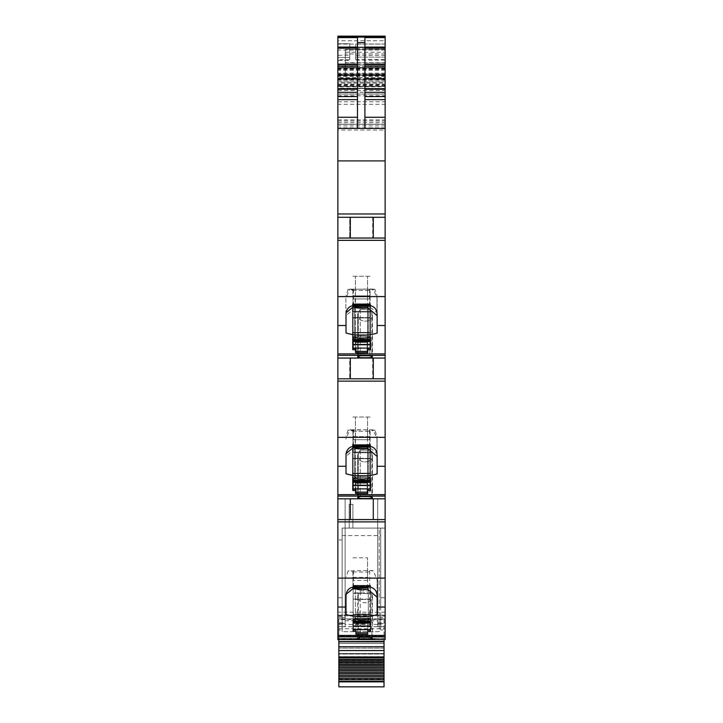 <?xml version="1.0" encoding="UTF-8"?>
<svg xmlns="http://www.w3.org/2000/svg" width="723" height="723" viewBox="0 0 723 723"><rect width="100%" height="100%" fill="white"/><g stroke="black" fill="none" stroke-linecap="round" stroke-linejoin="round"><path stroke-width="0.54" stroke-dasharray="3.62 2.71" d="M337.867 616.249L337.867 630.004L342.16 630.004L342.16 616.249L337.867 616.249L337.867 539.936L342.16 539.936L342.16 607.049L342.16 528.088L342.16 630.004M342.16 616.249L342.16 539.936L337.867 539.936L337.867 597.722L342.16 597.722M373.276 238.039L373.276 217.289L385.133 217.289L385.133 160.913L337.867 160.913L337.867 130.023L385.133 130.023L385.133 160.913M385.133 130.023L385.133 36.15L385.133 77.632L337.867 77.632L337.867 36.15L385.133 36.15M385.133 75.779L337.867 75.779L337.867 77.569L385.133 77.569L385.133 128.387L385.133 104.329L337.867 104.329L337.867 128.387L337.867 65.043L337.867 130.023M385.133 75.309L337.867 75.309L337.867 78.491L385.133 78.491L385.133 73.936L385.133 104.329M385.133 78.491L385.133 82.088L337.867 82.088L337.867 78.491M337.867 104.329L337.867 88.125L385.133 88.378L385.133 82.088M385.133 88.125L385.133 86.154L385.133 86.76L337.867 86.76L337.867 88.549L385.133 88.549L385.133 86.76M385.133 88.549L385.133 92.264L337.867 92.264L337.867 88.549M337.867 92.264L337.867 94.107L385.133 94.107L385.133 92.264M385.133 94.098L385.133 124.311L385.133 90.529L337.867 90.529L337.867 81.789L385.133 81.789L385.133 83.118L337.867 83.118M337.867 88.676L385.133 88.676L385.133 90.529M385.133 88.676L385.133 83.118M385.133 81.789L385.133 79.268L337.867 79.268L385.133 79.268L385.133 74.433L337.867 74.433L337.867 37.036M337.867 64.166L385.133 64.166L385.133 74.433M385.133 64.166L385.133 40.741L337.867 40.741M385.133 37.036L385.133 40.741M337.867 630.004L337.867 638.843L374.912 638.843L337.867 638.843L337.867 639.584L374.912 639.584L374.912 638.843L337.867 638.843L337.867 639.584L337.867 638.843L374.912 638.843L374.912 639.584L374.912 638.843L374.912 639.584L385.133 639.584L385.133 630.004L380.687 630.004L380.687 616.249L385.133 616.249L385.133 630.004M385.133 616.249L385.133 528.088L385.133 607.049L380.687 607.049L380.687 528.088L380.687 630.004M337.867 597.722L337.867 615.137L385.133 615.137L385.133 607.049M345.124 620.741L377.722 620.741L377.722 498.816L377.722 617.406L377.722 498.816L345.124 498.816L345.124 622.919L337.867 622.919L337.867 615.137L385.133 615.137L385.133 622.919L385.133 617.379L377.722 617.406L385.133 617.379L385.133 498.816L337.867 498.816L385.133 498.816L385.133 496.105L337.867 496.105L337.867 498.816L345.124 498.816L345.124 617.406L345.124 498.816L385.133 498.816M337.867 496.105L337.867 494.677L385.133 494.677L385.133 496.105M385.133 494.677L385.133 466.281L376.981 466.281L376.981 436.376L376.981 453.547L370.14 448.007L354.984 448.757L345.865 456.439L345.865 473.899L345.865 456.439M345.865 466.281L337.867 466.281L337.867 437.343L385.133 437.343L385.133 466.281M385.133 437.343L385.133 381.12L337.867 381.12L337.867 378.798L385.133 378.798L385.133 381.12M385.133 355.345L337.867 355.345L337.867 353.909L385.133 353.909L385.133 378.798L337.867 378.798L385.133 378.798M385.133 353.909L385.133 325.513L376.981 325.513L376.981 295.608L376.981 312.779L370.14 307.239L354.984 307.998L345.865 315.68L345.865 298.346L349.724 289.137L374.903 289.327L376.981 295.608M376.981 312.779L376.981 332.978A44.455 35.499 180 0 1 345.865 333.131L345.865 325.513L337.867 325.513L337.867 296.575L385.133 296.575L385.133 325.513M385.133 296.575L385.133 240.352L337.867 240.352L337.867 238.039L385.133 238.039L385.133 240.352M385.133 217.289L349.724 217.289L349.724 238.039L349.724 217.289L337.867 217.289L385.133 217.289L385.133 238.039L337.867 238.039L385.133 238.039M364.907 37.596L364.907 128.387L385.133 128.387L385.133 65.043L385.133 128.387L385.133 65.043L385.133 128.387L337.867 128.387L357.496 128.387L357.496 37.596M385.133 59.476L385.133 44.04L385.133 59.476L355.644 59.476L355.644 44.04L355.644 59.476M380.687 616.249L380.687 528.088L385.133 528.088L342.16 528.088L380.687 528.088L380.687 607.049M352.905 528.088L349.2 528.088L349.2 504.374L349.2 528.088L349.2 504.374L349.2 528.088L349.2 504.374L349.2 528.088L349.2 504.374L349.2 528.088L349.2 504.374L349.2 528.088L349.2 504.374L349.2 528.088L349.2 504.374L349.2 528.088L349.2 504.374L352.905 504.374L352.905 528.088L349.2 528.088L349.2 504.374L352.905 504.374L349.2 504.374L352.905 504.374L352.905 528.088L349.2 528.088L349.2 504.374L352.905 504.374L352.905 528.088L349.2 528.088L349.2 504.374L352.905 504.374L352.905 528.088L349.2 528.088L352.905 528.088L349.2 528.088L352.905 528.088L349.2 528.088L352.905 528.088L352.905 504.374L349.2 504.374L352.905 504.374L349.2 504.374L352.905 504.374L352.905 528.088L352.905 504.374L349.2 504.374L352.905 504.374L352.905 528.088L352.905 504.374L349.2 504.374L352.905 504.374L352.905 528.088L352.905 504.374L349.2 504.374L352.905 504.374L352.905 528.088L352.905 504.374L349.2 504.374L352.905 504.374L352.905 528.088L349.2 528.088L352.905 528.088L352.905 504.374L352.905 528.088L349.2 528.088L352.905 528.088L349.2 528.088L352.905 528.088L352.905 504.374L352.905 528.088L349.2 528.088L352.905 528.088M337.867 607.049L342.16 607.049M385.133 127.844L337.867 127.844L337.867 36.15M385.133 66.606L345.278 66.606L345.278 64.98L345.278 66.353L337.867 66.353M385.133 66.48L345.278 66.48L345.278 74.234L345.278 66.353M337.867 75.779L337.867 128.387L385.133 128.387M385.133 68.007L337.867 68.007L385.133 68.007M385.133 85.395L337.867 85.395L337.867 88.378L385.133 88.378L337.867 88.378L337.867 80.09L385.133 80.09M337.867 75.309L337.867 73.936L385.133 73.936L337.867 73.936L337.867 80.09M337.867 85.395L337.867 82.088M337.867 88.125L337.867 86.76M337.867 90.529L337.867 94.098M337.867 74.433L337.867 81.789M337.867 238.039L337.867 217.289L373.276 217.289M345.124 622.919L345.124 617.379L337.867 617.379L345.124 617.406L345.124 626.705L345.124 498.816L377.722 498.816L377.722 626.615L377.722 623.56L384.021 623.461L384.021 663.063L384.021 660.343L338.834 660.343L338.834 663.063L338.834 656.99L384.021 656.99M377.722 620.741L377.722 626.705L338.834 626.705L338.834 623.461L345.124 623.56M345.124 619.114L337.867 619.114L337.867 498.816M358.436 498.174L367.483 498.527L372.462 497.758L372.462 456.023L372.462 497.758L371.83 497.307L371.83 453.628A7.411 5.92 180 0 1 372.462 456.023A7.411 5.92 180 0 1 365.052 461.943A7.411 5.92 180 0 1 357.65 456.023A7.411 5.92 180 0 0 365.052 461.943A7.411 5.92 180 0 0 372.462 456.023A7.411 5.92 180 0 0 371.83 453.628L369.869 450.113L360.244 450.113L358.283 453.628A7.411 5.92 180 0 0 357.65 456.023A7.411 5.92 180 0 1 358.283 453.628L360.244 450.113L369.869 450.113L371.83 453.628L371.83 497.307L369.869 496.52L360.244 496.52L357.722 497.903M337.867 466.281L337.867 494.677M376.981 466.281L376.981 473.746A44.455 35.499 180 0 1 345.865 473.899M369.869 478.373L367.646 478.373A22.223 17.75 180 0 1 354.686 478.373L352.463 478.373L352.463 447.383L352.463 477.035L354.686 477.035A22.223 17.75 0 0 0 367.646 477.035L369.869 477.035L369.869 444.6L352.463 444.555L352.463 447.383L369.869 447.383L369.869 444.555L352.463 444.6L352.463 447.383L369.869 447.383L369.869 490.501L367.094 490.501L367.094 493.466L355.237 493.466L355.237 490.501L352.463 490.501L352.463 479.358L355.237 479.358L355.237 490.501M352.463 478.373L352.463 490.501M369.58 446.218L369.58 429.769L353.276 429.769L353.276 446.218L369.58 446.218C374.261 447.194 376.728 450.122 376.981 455.002M353.276 446.218C348.594 447.194 346.127 450.122 345.865 455.002M337.867 437.343L337.867 381.12M337.867 355.345L337.867 358.057L385.133 358.057L349.724 358.057L349.724 378.798L349.724 358.057L337.867 358.057L337.867 378.798M358.436 357.415L367.483 357.758L372.462 356.999L372.462 315.264L372.462 356.999L371.83 356.547L371.83 312.86A7.411 5.92 180 0 1 372.462 315.264A7.411 5.92 180 0 1 365.052 321.175A7.411 5.92 180 0 1 357.65 315.264A7.411 5.92 180 0 1 358.283 312.86L360.244 309.345L358.283 312.86A7.411 5.92 180 0 0 357.65 315.264A7.411 5.92 180 0 0 365.052 321.175A7.411 5.92 180 0 0 372.462 315.264A7.411 5.92 180 0 0 371.83 312.86L369.869 309.345L371.83 312.86L371.83 356.547L369.869 355.752L360.244 355.752L357.722 357.144M337.867 325.513L337.867 353.909M376.981 332.978L376.981 325.513M367.094 349.742L367.094 352.697L355.237 352.697L355.237 349.742L352.463 349.742L352.463 317.93L369.869 317.93L369.869 304.528L369.869 305.025L352.463 305.025L369.869 305.025L369.869 317.93L352.463 317.93L352.463 312.011L369.869 312.011L352.463 312.011L352.463 303.94L369.869 303.94L369.869 304.528L352.463 304.528L352.463 332.408L369.869 332.408L369.869 332.932L369.869 317.93L369.869 332.408L352.463 332.408L352.463 332.932L369.869 332.932L352.463 332.932L352.463 334.758L369.869 334.758L369.869 336.819L369.869 332.932L369.869 334.758L352.463 334.758L352.463 336.819L369.869 336.819L369.869 349.742L367.094 349.742L367.094 338.59L369.869 338.59L369.869 336.819L352.463 336.819L352.463 338.59L355.237 338.59L355.237 349.742M369.869 337.614L367.646 337.614A22.223 17.75 180 0 1 354.686 337.614L352.463 337.614L352.463 306.624L352.463 336.276L354.686 336.276A22.223 17.75 0 0 0 367.646 336.276L369.869 336.276L369.869 303.841L352.463 303.796L352.463 306.624L369.869 306.624L369.869 303.796L352.463 303.841L352.463 306.624L369.869 306.624L369.869 349.742M352.463 337.614L352.463 349.742M345.865 325.513L345.865 314.234C346.127 309.354 348.594 306.425 353.276 305.449L369.58 305.449C374.261 306.425 376.728 309.354 376.981 314.234M337.867 296.575L337.867 240.352M337.867 217.289L337.867 160.913M385.133 65.043L337.867 65.043L385.133 65.043M349.724 55.273L349.724 60.407L337.867 60.407L337.867 43.751L337.867 60.407L349.724 60.407L349.724 57.442L337.867 57.442L349.724 57.442L349.724 43.751L337.867 43.751L349.724 43.751L349.724 55.273L337.867 55.273M372.688 217.289L372.688 238.039L372.688 217.289M372.688 358.057L372.688 378.798L372.688 358.057M380.687 597.722L385.133 597.722M345.278 66.48L345.278 49.489L385.133 49.489L345.278 49.489L345.278 66.606L337.867 66.606M385.133 57.153L355.644 57.153L385.133 57.153M385.133 44.04L355.644 44.04L385.133 44.04M385.133 60.117L355.644 60.117M350.312 238.039L350.312 217.289M346.019 332.978L346.154 312.679M346.019 314.234L346.019 312.779M369.724 305.449L369.724 289.01L348.097 289.327L346.019 295.608M369.724 289.01L373.276 289.137L377.135 298.346L377.135 314.234M377.135 298.346L377.135 333.131M370.538 349.742L370.538 338.59L367.763 338.59L367.763 348.405L367.763 338.59L367.763 342.44L367.763 338.59L370.538 338.59L370.538 317.93L353.131 317.93L353.131 304.528L353.131 305.025L370.538 305.025L353.131 305.025L353.131 317.93L370.538 317.93L370.538 312.011L353.131 312.011L370.538 312.011L370.538 303.94L353.131 303.94L353.131 304.528L370.538 304.528L370.538 332.408L353.131 332.408L353.131 317.93L353.131 332.408L370.538 332.408L370.538 332.932L353.131 332.932L370.538 332.932L370.538 334.758L353.131 334.758L353.131 336.819L353.131 332.932L353.131 334.758L370.538 334.758L370.538 336.819L353.131 336.819L353.131 349.742M367.763 352.697L367.763 342.44L355.906 342.44L355.906 340.37L355.906 342.44L367.763 342.44L367.763 348.405M370.538 336.276L370.538 306.624L353.131 306.624L353.131 303.841L370.538 303.796L370.538 306.624L353.131 306.624L353.131 303.796L370.538 303.841L370.538 337.614L370.538 336.276L368.314 336.276L368.314 307.736L368.314 337.614M370.538 303.796L370.538 304.528L353.131 304.528L353.131 303.94L370.538 303.94L353.131 303.796L370.538 303.796M368.314 336.276A22.223 17.75 -0 0 1 355.355 336.276L355.355 307.736A22.223 17.75 -0 0 0 368.314 307.736L355.355 307.736A22.223 17.75 180 0 0 368.314 307.736L355.355 307.736L355.355 337.614M353.131 306.624L353.131 337.614L353.131 306.624M355.906 338.59L353.131 338.59L353.131 336.819L370.538 336.819L370.538 348.405L370.538 339.81L353.131 339.81L353.131 348.405L353.131 338.59L355.906 338.59L355.906 348.405L355.906 338.59M355.906 352.697L355.906 348.405M360.244 309.345L360.244 355.752L360.244 309.345L369.869 309.345L369.869 355.752L369.869 309.345L360.244 309.345M350.312 378.798L350.312 358.057M373.276 378.798L373.276 358.057M346.019 473.746L346.154 453.438M346.019 455.002L346.019 453.547M369.724 446.218L369.724 429.769L348.097 430.095L346.019 436.376M369.724 429.769L373.276 429.905L377.135 439.114L377.135 455.002M377.135 439.114L377.135 473.899M370.538 490.501L370.538 479.358L367.763 479.358L367.763 489.164L367.763 479.358L367.763 483.208L367.763 479.358L370.538 479.358L370.538 458.698L353.131 458.698L353.131 445.296L353.131 445.793L370.538 445.793L353.131 445.793L353.131 458.698L370.538 458.698L370.538 452.779L353.131 452.779L370.538 452.779L370.538 444.699L353.131 444.699L353.131 445.296L370.538 445.296L370.538 473.167L353.131 473.167L353.131 458.698L353.131 473.167L370.538 473.167L370.538 473.701L353.131 473.701L370.538 473.701L370.538 475.526L353.131 475.526L353.131 477.587L353.131 473.701L353.131 475.526L370.538 475.526L370.538 477.587L353.131 477.587L353.131 490.501M367.763 493.466L367.763 483.208L355.906 483.208L355.906 481.129L355.906 483.208L367.763 483.208L367.763 489.164M370.538 477.035L370.538 447.383L353.131 447.383L353.131 444.6L370.538 444.555L370.538 447.383L353.131 447.383L353.131 444.555L370.538 444.6L370.538 478.373L370.538 477.035L368.314 477.035L368.314 448.504L368.314 478.373M370.538 444.555L370.538 445.296L353.131 445.296L353.131 444.699L370.538 444.699L353.131 444.555L370.538 444.555M368.314 477.035A22.223 17.75 -0 0 1 355.355 477.035L355.355 448.504A22.223 17.75 -0 0 0 368.314 448.504L355.355 448.504A22.223 17.75 180 0 0 368.314 448.504L355.355 448.504L355.355 478.373M353.131 447.383L353.131 478.373L353.131 447.383M355.906 479.358L353.131 479.358L353.131 477.587L370.538 477.587L370.538 489.164L370.538 480.578L353.131 480.578L353.131 489.164L353.131 479.358L355.906 479.358L355.906 489.164L355.906 479.358M355.906 493.466L355.906 489.164M360.244 450.113L360.244 496.52L360.244 450.113M369.869 450.113L369.869 496.52L369.869 450.113M350.312 519.566L350.312 498.816M373.276 519.566L373.276 498.816M346.019 614.505L346.154 594.207M346.019 595.77L346.019 594.306M369.724 586.977L369.724 570.537L348.097 570.854L346.019 577.135M369.724 570.537L373.276 570.664L377.135 579.882L377.135 595.77L377.135 579.882M377.135 614.667L377.135 597.207M370.538 631.269L370.538 620.126L367.763 620.126L367.763 629.932L367.763 620.126L367.763 623.976L367.763 620.126L370.538 620.126L370.538 599.457L353.131 599.457L353.131 586.064L353.131 586.561L370.538 586.561L353.131 586.561L353.131 599.457L370.538 599.457L370.538 593.538L353.131 593.538L370.538 593.538L370.538 585.467L353.131 585.467L353.131 586.064L370.538 586.064L370.538 613.935L353.131 613.935L353.131 599.457L353.131 613.935L370.538 613.935L370.538 614.46L353.131 614.46L370.538 614.46L370.538 616.285L353.131 616.285L353.131 618.346L353.131 614.46L353.131 616.285L370.538 616.285L370.538 618.346L353.131 618.346L353.131 631.269M367.763 634.225L367.763 623.976L355.906 623.976L355.906 621.897L355.906 623.976L367.763 623.976L367.763 629.932M370.538 617.804L370.538 588.151L353.131 588.151L353.131 585.368L370.538 585.323L370.538 588.151L353.131 588.151L353.131 585.323L370.538 585.368L370.538 619.141L370.538 617.804L368.314 617.804L368.314 589.263L368.314 619.141M370.538 585.323L370.538 586.064L353.131 586.064L353.131 585.467L370.538 585.467L353.131 585.323L370.538 585.323M368.314 617.804A22.223 17.75 -0 0 1 355.355 617.804L355.355 589.263A22.223 17.75 -0 0 0 368.314 589.263L355.355 589.263A22.223 17.75 180 0 0 368.314 589.263L355.355 589.263L355.355 619.141M353.131 588.151L353.131 619.141L353.131 588.151M355.906 620.126L353.131 620.126L353.131 618.346L370.538 618.346L370.538 629.932L370.538 621.346L353.131 621.346L353.131 629.932L353.131 620.126L355.906 620.126L355.906 629.932L355.906 620.126M355.906 634.225L355.906 629.932M360.244 590.872L369.869 590.872L371.83 594.387A7.411 5.92 180 0 1 372.462 596.791A7.411 5.92 180 0 1 365.052 602.711A7.411 5.92 180 0 1 357.65 596.791A7.411 5.92 180 0 1 358.283 594.387L360.244 590.872L360.244 637.288M369.869 590.872L369.869 637.288M376.981 473.746L376.981 453.547M367.094 493.466L367.094 481.129L355.237 481.129L355.237 483.208L355.237 479.358L352.463 479.358L352.463 458.698L369.869 458.698L369.869 445.296L369.869 445.793L352.463 445.793L369.869 445.793L369.869 458.698L352.463 458.698L352.463 452.779L369.869 452.779L352.463 452.779L352.463 444.699L369.869 444.699L369.869 445.296L352.463 445.296L352.463 473.167L369.869 473.167L369.869 458.698L369.869 473.167L352.463 473.167L352.463 473.701L369.869 473.701L352.463 473.701L352.463 475.526L369.869 475.526L369.869 477.587L369.869 473.701L369.869 475.526L352.463 475.526L352.463 477.587L369.869 477.587L369.869 490.501M355.237 493.466L355.237 483.208L367.094 483.208L355.237 483.208L355.237 492.128L367.094 492.128L367.094 479.358L369.869 479.358L369.869 477.587L352.463 477.587L352.463 489.164L355.237 489.164L355.237 479.358L355.237 481.129L367.094 481.129L367.094 479.358L369.869 479.358L369.869 489.164L369.869 477.035M352.463 444.555L352.463 445.296L369.869 445.296L369.869 444.699L352.463 444.699L369.869 444.555L352.463 444.555M354.686 477.035L354.686 448.504L367.646 448.504A22.223 17.75 180 0 1 354.686 448.504L354.686 478.373M367.646 477.035L367.646 448.504A22.223 17.75 0 0 1 354.686 448.504L367.646 448.504L367.646 478.373M367.094 490.501L367.094 479.358L367.094 489.164L369.869 489.164M353.276 429.769L349.724 429.905L345.865 439.114M369.58 429.769L374.903 430.095L376.981 436.376M345.865 314.234L345.865 298.346M345.865 333.131L345.865 315.68M355.237 352.697L355.237 338.59L352.463 338.59L352.463 348.405L355.237 348.405L355.237 338.59L355.237 342.44L367.094 342.44L367.094 340.37L367.094 342.44L355.237 342.44L355.237 351.36L367.094 351.36L367.094 342.44L367.094 352.697M369.869 348.405L367.094 348.405L367.094 338.59L367.094 340.37L355.237 340.37L367.094 340.37L367.094 338.59L369.869 338.59L369.869 348.405L369.869 336.276M354.686 336.276L354.686 307.736L367.646 307.736A22.223 17.75 180 0 1 354.686 307.736L354.686 337.614M367.646 336.276L367.646 307.736A22.223 17.75 0 0 1 354.686 307.736L367.646 307.736L367.646 337.614M352.463 303.796L352.463 304.528L369.869 304.528L369.869 303.94L352.463 303.94L369.869 303.796L352.463 303.796M352.941 305.477L352.941 290.42L348.097 289.327M352.941 290.42L367.573 290.556L373.276 289.137M367.573 290.42L367.573 305.449M352.941 307.058L352.941 298.942L367.573 298.942L367.573 276.258L367.573 290.556M367.573 307.058L367.573 298.942M352.941 446.236L352.941 431.188L348.097 430.095M352.941 431.188L367.573 431.324L373.276 429.905M367.573 431.188L367.573 446.218M352.941 447.817L352.941 439.701L367.573 439.701L367.573 417.026L367.573 431.324M367.573 447.817L367.573 439.701M352.941 587.004L352.941 571.947L348.097 570.854M352.941 571.947L367.573 572.083L373.276 570.664M367.573 571.947L367.573 586.977M352.941 588.585L352.941 580.47L367.573 580.47L367.573 557.785L367.573 572.083M367.573 588.585L367.573 580.47M370.14 448.007L370.059 431.188L374.903 430.095M354.984 448.757L355.427 431.188L349.724 429.905M370.059 447.817L370.059 447.121L355.427 447.121L355.427 417.026L355.427 431.324L370.059 431.188M355.427 447.817L355.427 447.121M354.984 307.998L355.427 290.42L349.724 289.137M370.14 307.239L370.059 290.42L374.903 289.327M370.059 307.058L370.059 306.362L355.427 306.362L355.427 276.258L355.427 290.556L370.059 290.42M355.427 307.058L355.427 306.362M352.941 290.556L352.941 298.942M352.941 276.258L367.573 276.258M352.941 431.324L352.941 439.701M352.941 417.026L367.573 417.026M352.941 572.083L352.941 580.47M352.941 557.785L367.573 557.785M370.059 447.121L370.059 439.701L355.427 439.701M370.059 431.324L370.059 439.701M370.059 417.026L355.427 417.026M370.059 306.362L370.059 298.942L355.427 298.942M355.427 295.87L370.059 295.87L370.059 298.942M370.059 295.87L370.059 290.556M370.059 276.258L355.427 276.258M337.867 127.844L337.867 128.387M352.463 477.035L352.463 480.289L369.869 480.289M352.463 489.164L352.463 480.289M355.237 489.164L355.237 492.128M367.094 489.164L367.094 492.128M352.463 336.276L352.463 339.53L369.869 339.53M352.463 348.405L352.463 339.53M355.237 348.405L355.237 351.36M367.094 348.405L367.094 351.36M355.355 617.804L353.131 617.804M370.538 621.057L370.538 622.087L353.131 621.346M353.131 621.78L353.131 621.057M355.355 477.035L353.131 477.035M370.538 480.289L370.538 481.328L353.131 480.578M353.131 481.021L353.131 480.289M355.355 336.276L353.131 336.276M370.538 339.53L370.538 340.56L353.131 339.81M353.131 340.253L353.131 339.53M338.834 623.56L338.834 619.557L384.021 619.557L384.021 618.843L384.021 639.584M384.021 641.626L338.834 641.626M384.021 686.85L384.021 636.249L384.021 638.472L384.021 636.249L338.834 636.249L338.834 660.343M338.834 686.85L338.834 658.102L384.021 658.102L338.834 658.102L384.021 658.102L338.834 658.102L338.834 653.52L384.021 653.52L384.021 643.47L338.834 643.47L338.834 636.249L338.834 638.472L338.834 636.249L384.021 636.249L338.834 636.249L384.021 636.249L384.021 643.47L338.834 643.47L338.834 654.035L338.834 653.52L384.021 653.52L384.021 660.343M384.021 619.557L384.021 623.56M338.834 656.99L338.834 626.705M338.834 619.557L338.834 639.584M384.021 654.035L338.834 654.035L384.021 654.035M384.021 648.106L338.834 648.106L384.021 648.106M384.021 646.624L338.834 646.624L384.021 646.624M384.021 638.472L338.834 638.472L384.021 638.472M377.722 623.56L377.722 626.705L384.021 626.705M384.021 618.843L338.834 618.843L384.021 618.843M377.722 624.446L345.124 624.446M342.16 631.676L342.16 528.088L342.16 631.676L379.204 631.676L379.204 528.088L342.16 528.088L379.204 528.088L379.204 631.676L342.16 631.676M342.16 535.616L380.687 535.616M385.133 612.191L337.867 612.182M385.133 124.121L337.867 124.121M385.133 70.285L337.867 70.285M337.867 74.234L345.278 74.234M337.867 68.305L385.133 68.305M385.133 49.986L337.867 49.986M385.133 44.085L337.867 44.085M385.133 68.649L337.867 68.649M385.133 69.48L337.867 69.48M385.133 74.975L337.867 74.975M385.133 76.403L337.867 76.403M385.133 73.936L337.867 73.936M385.133 73.159L337.867 73.159M385.133 76.448L337.867 76.448M385.133 125.901L337.867 125.901M337.867 122.476L385.133 122.476M337.867 75.418L385.133 75.418L337.867 75.409M385.133 79.855L337.867 79.855M337.867 80.235L385.133 80.235M337.867 84.103L385.133 84.103M385.133 86.408L337.867 86.408L385.133 86.408M337.867 95.77L385.133 95.77M337.867 101.735L385.133 101.735M337.867 120.931L385.133 120.931M337.867 119.864L385.133 119.864M385.133 88.531L337.867 88.531M337.867 86.01L385.133 86.01M337.867 84.681L385.133 84.681M337.867 79.123L385.133 79.123M337.867 615.137L385.133 615.137M337.867 615.86L385.133 615.86M377.722 619.114L385.133 619.114M385.133 213.963L337.867 213.963M385.133 124.284L337.867 124.284L385.133 124.284M385.133 67.537L337.867 67.537L385.133 67.537M385.133 69.164L337.867 69.164M349.724 48.432L337.867 48.432M349.724 57.442L337.867 57.442M349.724 59.702L337.867 59.702M385.133 69.155L337.867 69.155M345.278 62.865L385.133 62.865M385.133 53.927L345.278 53.927M345.278 52.228L385.133 52.228M385.133 62.666L345.278 62.666M385.133 48.595L355.644 48.595M385.133 55.4L355.644 55.4M353.42 289.01L353.42 305.449M358.283 312.86L358.283 356.547L358.283 312.86M353.42 429.769L353.42 446.218M358.283 453.628L358.283 497.307L358.283 453.628M353.42 570.537L353.42 586.977M358.283 594.387L358.283 638.075M371.83 594.387L371.83 638.075M369.58 289.01L369.58 305.449M353.276 305.449L353.276 289.01M355.906 340.37L367.763 340.37L355.906 340.37M353.131 317.551L370.538 317.551L353.131 317.551M370.538 311.306L353.131 311.306L370.538 311.306M355.906 481.129L367.763 481.129L355.906 481.129M353.131 458.319L370.538 458.319L353.131 458.319M370.538 452.074L353.131 452.074L370.538 452.074M355.906 621.897L367.763 621.897L355.906 621.897M353.131 599.087L370.538 599.087L353.131 599.087M370.538 592.842L353.131 592.842L370.538 592.842M369.869 458.319L352.463 458.319L369.869 458.319M352.463 452.074L369.869 452.074L352.463 452.074M369.869 317.551L352.463 317.551L369.869 317.551M352.463 311.306L369.869 311.306L352.463 311.306M352.941 295.87L367.573 295.87M352.941 436.629L367.573 436.629M352.941 577.397L367.573 577.397M370.059 436.629L355.427 436.629M352.463 481.021L369.869 481.021M352.463 488.875L369.869 488.875M352.463 485.504L369.869 485.504M352.463 485.241L369.869 485.241M352.463 482.349L369.869 482.349M352.463 481.464L369.869 481.464M352.463 480.84L369.869 480.84M352.463 340.253L369.869 340.253M352.463 348.106L369.869 348.106M352.463 344.735L369.869 344.735M352.463 344.473L369.869 344.473M352.463 341.581L369.869 341.581M352.463 340.696L369.869 340.696M352.463 340.081L369.869 340.081M370.538 621.608L353.131 621.608M370.538 480.84L353.131 480.84M370.538 340.081L353.131 340.081M338.834 679.231L384.021 679.231M338.834 659.756L384.021 659.756M338.834 658.102L384.021 658.102M338.834 656.629L384.021 656.629L338.834 656.629M384.021 653.52L338.834 653.52L384.021 653.52M338.834 662.901L384.021 662.901M338.834 660.569L384.021 660.569M338.834 628.784L384.021 628.784M377.722 624.482L384.021 624.482M338.834 624.482L345.124 624.482M345.278 64.98L337.867 64.98M337.867 86.154L385.133 86.154M337.867 94.107L385.133 94.107M337.867 94.008L385.133 94.008M337.867 124.311L385.133 124.311M377.722 622.919L385.133 622.919M357.65 315.264L357.65 356.999L357.65 315.264M357.65 456.023L357.65 497.758L357.65 456.023M357.65 596.791L357.65 638.526M372.462 596.791L372.462 638.526M352.463 481.328L369.869 481.328M352.463 480.578L369.869 480.578M352.463 340.56L369.869 340.56M352.463 339.81L369.869 339.81M338.834 663.063L384.021 663.063M377.722 623.461L384.021 623.461M338.834 623.461L345.124 623.461M338.834 626.615L345.124 626.615M377.722 626.615L384.021 626.615"/><path stroke-width="1.08" d="M364.907 42.603L357.496 42.603L357.496 37.596L337.867 37.596L337.867 36.15L385.133 36.15L385.133 37.596L364.907 37.596L364.907 128.387L354.532 128.387L357.496 128.387L357.496 47.32L364.907 47.32M364.907 47.085L385.133 47.085L385.133 37.596M385.133 47.085L385.133 128.387L364.907 128.387M385.133 160.913L385.133 128.387L337.867 128.387L354.532 128.387L337.867 128.387L337.867 217.289L385.133 217.289L385.133 160.913L337.867 160.913M385.133 217.289L385.133 240.352L337.867 240.352L337.867 238.039L385.133 238.039L337.867 238.039L337.867 217.289M385.133 636.873L337.867 636.873L337.867 639.584L385.133 639.584L385.133 358.057L337.867 358.057L385.133 358.057L385.133 240.352M337.867 37.596L337.867 48.161L357.496 48.161M357.496 64.166L337.867 64.166L337.867 48.161M337.867 64.166L337.867 66.227L357.496 66.227M357.496 75.138L337.867 75.138L337.867 66.227M337.867 75.138L337.867 78.563L357.496 78.563M357.496 89.272L337.867 89.272L337.867 78.563M337.867 89.272L337.867 92.354L357.496 92.354M357.496 96.557L337.867 96.557L337.867 92.354M337.867 96.557L337.867 99.638L357.496 99.638M357.496 117.271L337.867 117.271L337.867 99.638M337.867 117.271L337.867 128.387M350.312 217.289L350.312 238.039M385.133 358.057L337.867 358.057L337.867 240.352M346.019 325.513L346.019 314.234C346.272 309.354 348.739 306.425 353.42 305.449L369.724 305.449C374.406 306.425 376.873 309.354 377.135 314.234L377.135 333.131A44.455 35.499 180 0 1 346.019 332.978L346.019 325.513L337.867 325.513M355.906 349.742L355.906 352.697L367.763 352.697L367.763 349.742L370.538 349.742L370.538 337.614L370.538 339.53L353.131 339.53L353.131 337.614L353.131 349.742L355.906 349.742L355.906 348.405L353.131 348.405M353.131 337.614L355.355 337.614A22.223 17.75 180 0 0 368.314 337.614L370.538 337.614M358.283 356.547L360.244 355.752L369.869 355.752L371.83 356.547C373.836 357.487 370.393 357.885 361.5 357.722C357.831 357.514 356.764 357.126 358.283 356.547L357.65 356.999M372.462 356.999L371.83 356.547M337.867 358.057L337.867 378.798L385.133 378.798L337.867 378.798L337.867 437.343L385.133 437.343M350.312 358.057L350.312 378.798M337.867 636.873L337.867 498.816L385.133 498.816L337.867 498.816L337.867 437.343M346.019 466.281L346.019 455.002C346.272 450.122 348.739 447.194 353.42 446.218L369.724 446.218C374.406 447.194 376.873 450.122 377.135 455.002L377.135 473.899A44.455 35.499 180 0 1 346.019 473.746L346.019 466.281L337.867 466.281M355.906 490.501L355.906 493.466L367.763 493.466L367.763 490.501L370.538 490.501L370.538 478.373L370.538 480.289L353.131 480.289L353.131 478.373L353.131 490.501L355.906 490.501L355.906 489.164L353.131 489.164M353.131 478.373L355.355 478.373A22.223 17.75 180 0 0 368.314 478.373L370.538 478.373M358.283 497.307L360.244 496.52L369.869 496.52L371.83 497.307C373.836 498.255 370.393 498.644 361.5 498.481C357.831 498.283 356.764 497.894 358.283 497.307L357.65 497.758M372.462 497.758L371.83 497.307M337.867 519.566L385.133 519.566L337.867 519.566M350.312 498.816L350.312 519.566M385.133 607.04L377.135 607.04L377.135 614.667A44.455 35.499 180 0 1 346.019 614.505L346.019 595.77C346.272 590.881 348.739 587.953 353.42 586.977L369.724 586.977C374.406 587.953 376.873 590.881 377.135 595.77L377.135 597.207L368.016 589.525L352.86 588.775L346.019 594.306M377.135 607.04L377.135 595.77M355.906 631.269L355.906 634.225L367.763 634.225L367.763 631.269L370.538 631.269L370.538 619.141L370.538 621.057L353.131 621.057L353.131 619.141L353.131 631.269L355.906 631.269L355.906 629.932L353.131 629.932M353.131 619.141L355.355 619.141A22.223 17.75 180 0 0 368.314 619.141L370.538 619.141M358.283 638.075L360.244 637.288L369.869 637.288L371.83 638.075C373.836 639.015 370.393 639.412 361.5 639.249C357.831 639.051 356.764 638.653 358.283 638.075L357.65 638.526M372.462 638.526L371.83 638.075M358.436 498.174L357.722 497.903M358.436 357.415L357.722 357.144M373.276 498.816L373.276 519.566M373.276 358.057L373.276 378.798M373.276 217.289L373.276 238.039M357.496 42.603L357.496 47.32M346.019 312.779L352.86 307.239L368.016 307.998L377.135 315.68M367.763 349.742L367.763 348.405L370.538 348.405M346.019 453.547L352.86 448.007L368.016 448.757L377.135 456.439M367.763 490.501L367.763 489.164L370.538 489.164M367.763 631.269L367.763 629.932L370.538 629.932M352.941 305.477L352.86 307.239M367.573 305.449L368.016 307.998M352.941 306.362L367.573 306.362M352.941 446.236L352.86 448.007M367.573 446.218L368.016 448.757M352.941 447.121L367.573 447.121M352.941 587.004L352.86 588.766M367.573 586.977L368.016 589.525M352.941 587.889L367.573 587.889M385.133 639.584L337.867 639.584M367.763 632.887L355.906 632.887M367.763 492.128L355.906 492.128M367.763 351.36L355.906 351.36M384.021 639.584L384.021 686.85L338.834 686.85L338.834 681.31L384.021 681.31M384.021 641.626L338.834 641.626L384.021 641.446M338.834 641.626L338.834 681.31M338.834 639.584L338.834 641.446M338.834 660.216L384.021 660.216M338.834 661.572L384.021 661.572M338.834 662.774L384.021 662.774M338.834 664.184L384.021 664.184M338.834 665.431L384.021 665.431M338.834 666.877L384.021 666.877M338.834 668.16L384.021 668.16M338.834 669.643L384.021 669.643M338.834 670.962L384.021 670.962M338.834 672.48L384.021 672.48M338.834 673.827L384.021 673.827M338.834 675.372L384.021 675.372M338.834 676.746L384.021 676.746M338.834 678.319L384.021 678.319M338.834 679.71L384.021 679.71M337.867 37.117L385.133 37.117M337.867 47.085L357.496 47.085M337.867 213.963L385.133 213.963M337.867 296.575L385.133 296.575M385.133 325.513L377.135 325.513M337.867 353.909L385.133 353.909M385.133 355.345L337.867 355.345M385.133 381.12L337.867 381.12M385.133 466.281L377.135 466.281M337.867 494.677L385.133 494.677M385.133 496.105L337.867 496.105M385.133 521.879L337.867 521.879M337.867 578.111L385.133 578.111M346.019 607.04L337.867 607.04M337.867 635.436L385.133 635.436M364.907 117.271L385.133 117.271M385.133 99.638L364.907 99.638M364.907 96.557L385.133 96.557M385.133 92.354L364.907 92.354M364.907 89.272L385.133 89.272M385.133 78.563L364.907 78.563M364.907 75.138L385.133 75.138M385.133 66.227L364.907 66.227M364.907 64.166L385.133 64.166M385.133 48.161L364.907 48.161M370.538 629.634L353.131 629.634M370.538 626.272L353.131 626.272M370.538 626.001L353.131 626.001M370.538 623.118L353.131 623.118M370.538 622.223L353.131 622.223M370.538 488.875L353.131 488.875M370.538 485.504L353.131 485.504M370.538 485.241L353.131 485.241M370.538 482.349L353.131 482.349M370.538 481.464L353.131 481.464M370.538 348.106L353.131 348.106M370.538 344.735L353.131 344.735M370.538 344.473L353.131 344.473M370.538 341.581L353.131 341.581M370.538 340.696L353.131 340.696M338.834 641.843L384.021 641.843M384.021 646.733L338.834 646.733M338.834 650.555L384.021 650.555M384.021 657.099L338.834 657.099M338.834 657.966L384.021 657.966M338.834 659.503L384.021 659.503M338.834 681.87L384.021 681.87M337.867 37.036L385.133 37.036M370.538 622.087L353.131 622.087M370.538 481.328L353.131 481.328M370.538 340.56L353.131 340.56"/></g></svg>
